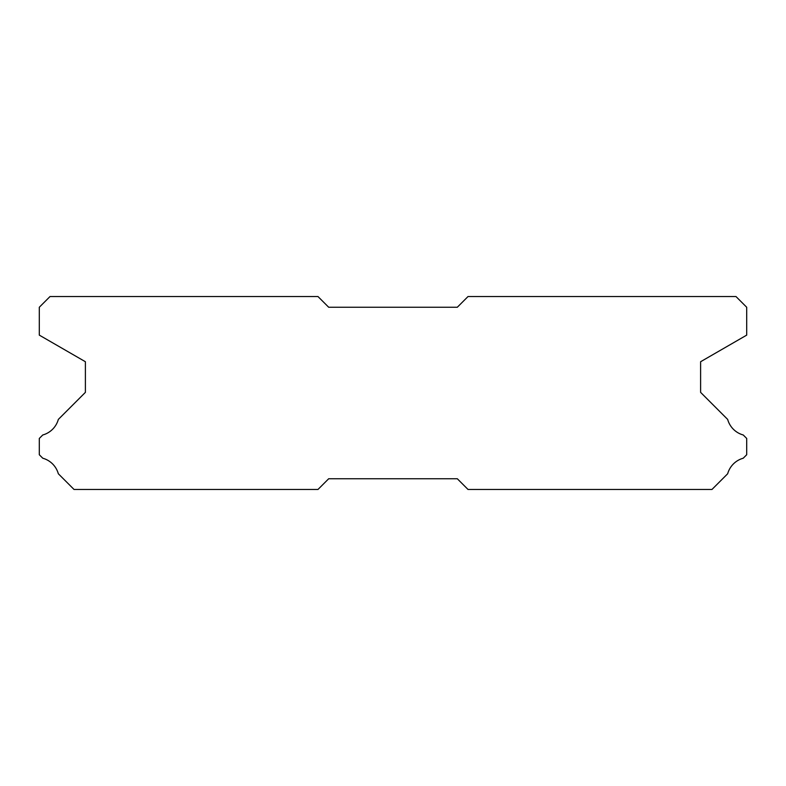 <?xml version="1.0" encoding="UTF-8"?>
<svg xmlns="http://www.w3.org/2000/svg" width="786" height="786" viewBox="0 0 786 786"><rect width="100%" height="100%" fill="white"/><g stroke="black" fill="none" stroke-linecap="round" stroke-linejoin="round"><path stroke-width="1.18" d="M735.981 296.538L468.024 296.538L457.305 307.257L328.695 307.257L317.976 296.538L50.019 296.538L39.3 307.257L39.3 335.121L85.389 361.727L85.389 392.361L58.331 419.419A22.293 22.293 0 0 1 42.758 434.982L39.3 438.441L39.3 454.74L42.788 458.228A22.293 22.293 0 0 1 58.321 473.752L74.031 489.462L317.976 489.462L328.695 478.743L457.305 478.743L468.024 489.462L711.969 489.462L727.679 473.752A22.293 22.293 0 0 1 743.212 458.228L746.7 454.74L746.7 438.441L743.242 434.982A22.293 22.293 0 0 1 727.669 419.419L700.611 392.361L700.611 361.727L746.7 335.121L746.7 307.257L735.981 296.538"/></g></svg>
